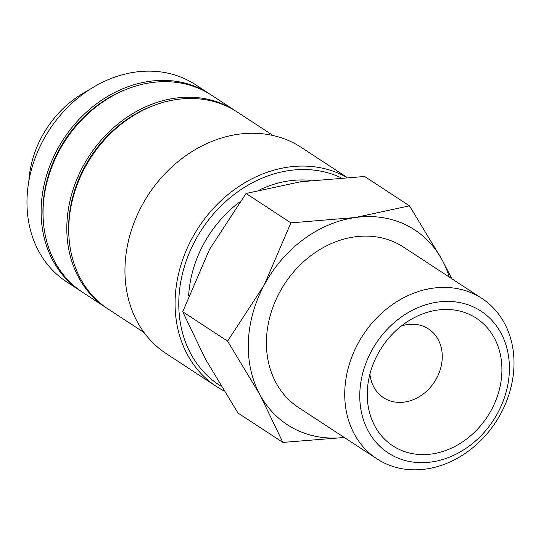 <?xml version="1.0" encoding="UTF-8"?>
<svg xmlns="http://www.w3.org/2000/svg" width="541" height="541" viewBox="0 0 541 541"><rect width="100%" height="100%" fill="white"/><g stroke="black" fill="none" stroke-linecap="round" stroke-linejoin="round"><path stroke-width="0.81" d="M210.571 94.58A117.762 97.488 123.2 0 0 209.61 93.938L195.477 84.68A117.762 97.488 123.2 0 0 87.5 90.942A117.762 97.488 123.2 0 0 27.05 198.094A117.762 97.488 123.2 0 0 66.448 281.719L80.582 290.977A117.762 97.488 123.2 0 0 81.549 291.599M209.61 93.938A117.762 97.488 123.2 0 0 101.634 100.2A117.762 97.488 123.2 0 0 41.19 207.352A117.762 97.488 123.2 0 0 80.582 290.977M346.605 177.326A123.24 102.026 123.2 0 0 235.7 188.681A123.24 102.026 123.2 0 0 175.156 298.943A123.24 102.026 123.2 0 0 216.38 386.457A123.24 102.026 123.2 0 0 223.94 390.866M340.965 177.678A120.501 99.76 123.2 0 0 178.855 299.437A120.501 99.76 123.2 0 0 221.113 386.24M346.916 177.306L301.29 147.429A123.24 102.026 123.2 0 0 188.295 153.982A123.24 102.026 123.2 0 0 125.032 266.118A123.24 102.026 123.2 0 0 166.263 353.631L216.38 386.457M273.131 135.534L237.242 112.034A117.762 97.488 123.2 0 0 129.265 118.296A117.762 97.488 123.2 0 0 68.822 225.448A117.762 97.488 123.2 0 0 108.214 309.073L144.095 332.573M155.267 104.947A115.706 95.791 123.2 0 0 68.7 223.927A115.706 95.791 123.2 0 0 68.95 236.762M236.275 111.412A117.762 97.488 123.2 0 0 235.315 110.777L211.545 95.202A117.762 97.488 123.2 0 0 103.561 101.465A117.762 97.488 123.2 0 0 43.118 208.616A117.762 97.488 123.2 0 0 82.509 292.241L106.286 307.809A117.762 97.488 123.2 0 0 107.253 308.431M235.315 110.777A117.762 97.488 123.2 0 0 127.338 117.032A117.762 97.488 123.2 0 0 66.888 224.184A117.762 97.488 123.2 0 0 106.286 307.809M129.563 88.115A115.706 95.791 123.2 0 0 43.003 207.095A115.706 95.791 123.2 0 0 43.246 219.93M344.265 437.466A116.396 96.359 -56.8 0 1 260.093 394.964L282.848 442.41L237.986 413.033L205.472 359.197L182.716 311.751L209.502 249.421L246.04 193.475L300.458 181.783L364.627 176.474L409.49 205.857L355.079 217.55A116.396 96.359 -56.8 0 1 442.004 259.694A116.396 96.359 -56.8 0 1 449.294 277.087M248.346 342.047A116.396 96.359 -56.8 0 1 264.123 285.188L227.578 341.134L260.093 394.964A116.396 96.359 -56.8 0 1 248.346 342.047M451.945 278.825L442.004 259.694L409.49 205.857M344.793 390.744A95.852 79.351 123.2 0 0 376.861 458.809A95.852 79.351 123.2 0 0 464.746 453.71A95.852 79.351 123.2 0 0 513.95 366.494A95.852 79.351 123.2 0 0 481.882 298.429A95.852 79.351 123.2 0 0 393.997 303.521A95.852 79.351 123.2 0 0 344.793 390.744M359.819 392.752A84.734 70.147 123.2 0 0 431.657 461.953A84.734 70.147 123.2 0 0 509.358 371.315A84.734 70.147 123.2 0 0 437.52 302.115A84.734 70.147 123.2 0 0 359.819 392.752M376.861 458.809L298.537 407.522A95.852 79.351 -56.8 0 1 266.47 339.45A95.852 79.351 -56.8 0 1 315.673 252.234A95.852 79.351 -56.8 0 1 403.566 247.142L481.882 298.429M188.647 295.46A109.546 90.685 -56.8 0 1 239.616 202.036M259.944 189.722A109.546 90.685 -56.8 0 1 310.784 180.424M401.415 325.952A41.082 34.009 -56.8 0 1 428.499 328.942A41.082 34.009 -56.8 0 1 442.24 358.115A41.082 34.009 -56.8 0 1 421.155 395.491A41.082 34.009 -56.8 0 1 383.488 397.676A41.082 34.009 -56.8 0 1 369.922 374.047M501.879 372.391A76.261 63.135 -56.8 0 1 431.948 453.967A76.261 63.135 -56.8 0 1 367.298 391.677A76.261 63.135 -56.8 0 1 367.718 385.963A76.261 63.135 -56.8 0 1 411.458 319.17A76.261 63.135 -56.8 0 1 501.879 372.391M28.835 181.289A95.852 79.351 -56.8 0 1 88.386 90.347M282.848 442.41L344.306 437.486M355.079 217.55L290.902 222.858L264.123 285.188A116.396 96.359 -56.8 0 1 355.079 217.55M227.578 341.134L182.716 311.751M290.902 222.858L246.04 193.475"/></g></svg>
